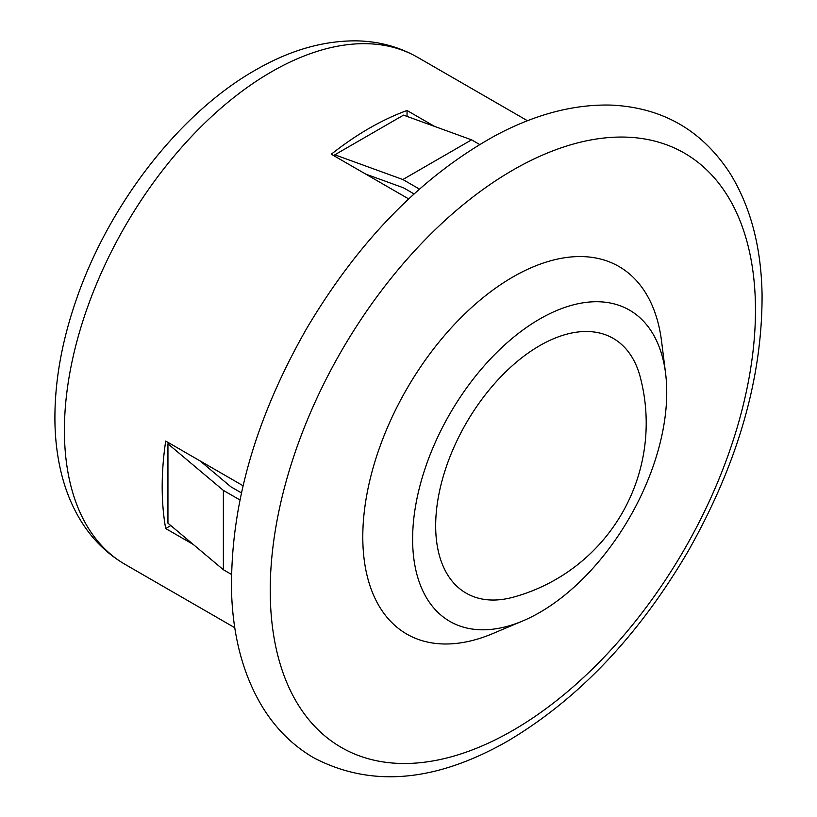 <?xml version="1.0" encoding="UTF-8"?>
<svg xmlns="http://www.w3.org/2000/svg" width="817" height="817" viewBox="0 0 817 817"><rect width="100%" height="100%" fill="white"/><g stroke="black" fill="none" stroke-linecap="round" stroke-linejoin="round"><path stroke-width="1.23" d="M479.64 144.497L471.583 139.85L403.527 115.136L334.807 154.801L334.807 156.261M419.427 189.084L402.863 179.526L334.807 154.801M365.679 174.082L403.496 187.818L414.056 193.915M243.058 485.727L165.688 441.057A292.7 168.996 120 0 0 165.688 528.528L193.302 544.469M408.663 198.899L331.293 154.229A292.7 168.996 120 0 1 407.04 110.499L407.04 116.412M434.654 126.441L407.04 110.499M539.68 612.484A179.689 103.739 -60 0 1 522.676 620.981A179.689 103.739 -60 0 1 412.748 532.49A179.689 103.739 -60 0 1 533.991 322.48A179.689 103.739 -60 0 1 665.6 373.43A179.689 103.739 -60 0 1 539.68 612.484M513.096 597.227A147.091 84.927 -60 0 1 436.053 515.261A147.091 84.927 -60 0 1 530.733 351.279A147.091 84.927 -60 0 1 640.232 377.015A180.496 180.496 0 0 1 513.096 597.227M522.676 620.981L492.763 633.583A212.206 122.519 -60 0 1 362.942 529.069A212.206 122.519 -60 0 1 506.142 281.058A212.206 122.519 -60 0 1 661.556 341.23L665.6 373.43M169.211 443.09L167.945 443.825L223.378 490.404L223.378 569.745L231.436 574.402M223.378 569.745L167.945 523.166L167.945 443.825M170.814 525.576L165.688 528.528M241.434 492.896L230.884 486.799L200.073 460.911M223.378 490.404L239.943 499.963M402.863 179.526L471.583 139.85M234.785 627.722L125.032 564.353A292.7 168.996 -60 0 1 125.032 226.37A292.7 168.996 -60 0 1 417.732 57.374L527.486 120.742M512.851 730.429A343.109 198.092 -60 0 1 302.739 431.509A343.109 198.092 -60 0 1 722.963 188.89A343.109 198.092 -60 0 1 512.851 730.429M508.133 740.845C578.712 698.821 638.782 635.503 688.322 550.893C737.874 463.331 762.465 377.791 762.067 294.273C761.199 247.102 750.629 206.977 730.378 173.878C702.406 130.526 662.761 107.599 611.443 105.107C573.953 104.086 535.227 114.257 495.265 135.622C421.705 176.349 358.888 240.545 306.835 328.23C254.495 419.785 229.444 508.858 231.681 595.43C233.509 639.18 243.915 676.609 262.9 707.716C276.115 728.989 292.997 745.645 313.554 757.686C370.969 787.854 435.829 782.247 508.133 740.845M125.032 564.353C106.394 553.436 91.33 538.372 79.852 519.152C72.386 506.611 66.616 492.855 62.531 477.874C57.793 460.38 55.25 441.701 54.933 421.827C54.433 382.877 61.551 342.18 76.267 299.747C109.172 203.688 180.669 111.633 257.386 68.975C290.505 50.123 323.328 40.748 355.855 40.85C378.291 41.156 398.921 46.671 417.732 57.374"/></g></svg>
